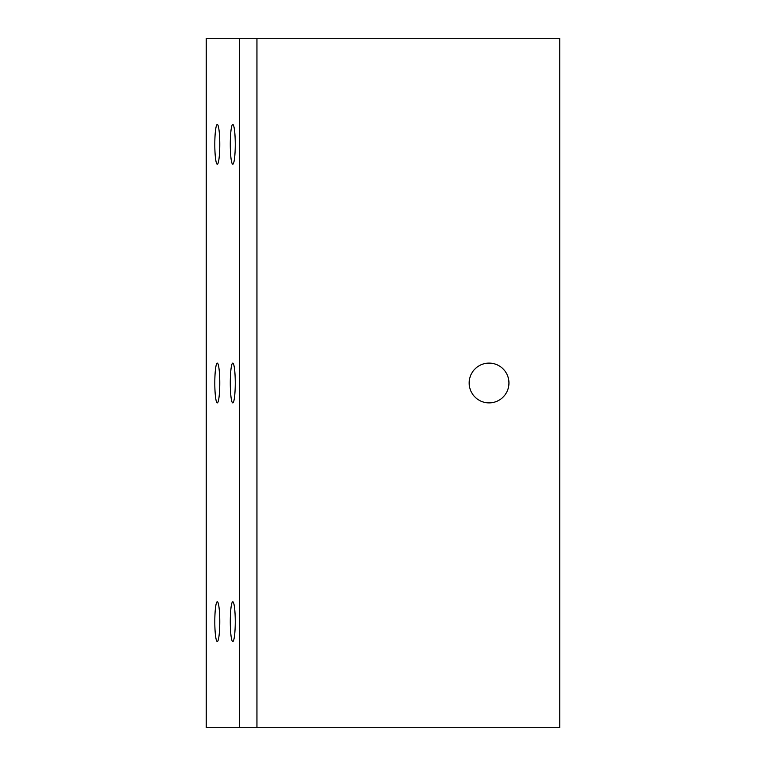 <?xml version="1.0" encoding="UTF-8"?>
<svg xmlns="http://www.w3.org/2000/svg" width="766" height="766" viewBox="0 0 766 766"><rect width="100%" height="100%" fill="white"/><g stroke="black" fill="none" stroke-linecap="round" stroke-linejoin="round"><path stroke-width="1.15" d="M239.404 38.3L239.404 727.7L206.226 727.7L206.226 38.3L559.774 38.3L559.774 727.7L256.945 727.7L256.945 38.3M232.768 601.75A19.887 2.49 90 0 1 235.258 621.638A19.887 2.49 90 0 1 232.768 641.525A19.887 2.49 90 0 1 230.288 621.638A19.887 2.49 90 0 1 232.768 601.75M232.768 363.113A19.887 2.49 90 0 1 235.258 383A19.887 2.49 90 0 1 232.768 402.887A19.887 2.49 90 0 1 230.288 383A19.887 2.49 90 0 1 232.768 363.113M232.768 124.475A19.887 2.49 90 0 1 235.258 144.362A19.887 2.49 90 0 1 232.768 164.25A19.887 2.49 90 0 1 230.288 144.362A19.887 2.49 90 0 1 232.768 124.475M217.285 601.75A19.887 2.49 90 0 1 219.775 621.638A19.887 2.49 90 0 1 217.285 641.525A19.887 2.49 90 0 1 214.806 621.638A19.887 2.49 90 0 1 217.285 601.75M217.285 363.113A19.887 2.49 90 0 1 219.775 383A19.887 2.49 90 0 1 217.285 402.887A19.887 2.49 90 0 1 214.806 383A19.887 2.49 90 0 1 217.285 363.113M217.285 124.475A19.887 2.49 90 0 1 219.775 144.362A19.887 2.49 90 0 1 217.285 164.25A19.887 2.49 90 0 1 214.806 144.362A19.887 2.49 90 0 1 217.285 124.475M239.404 727.7L256.945 727.7M508.95 383A19.887 19.887 0 0 1 489.062 402.887A19.887 19.887 0 0 1 469.175 383A19.887 19.887 0 0 1 489.062 363.113A19.887 19.887 0 0 1 508.95 383"/></g></svg>
